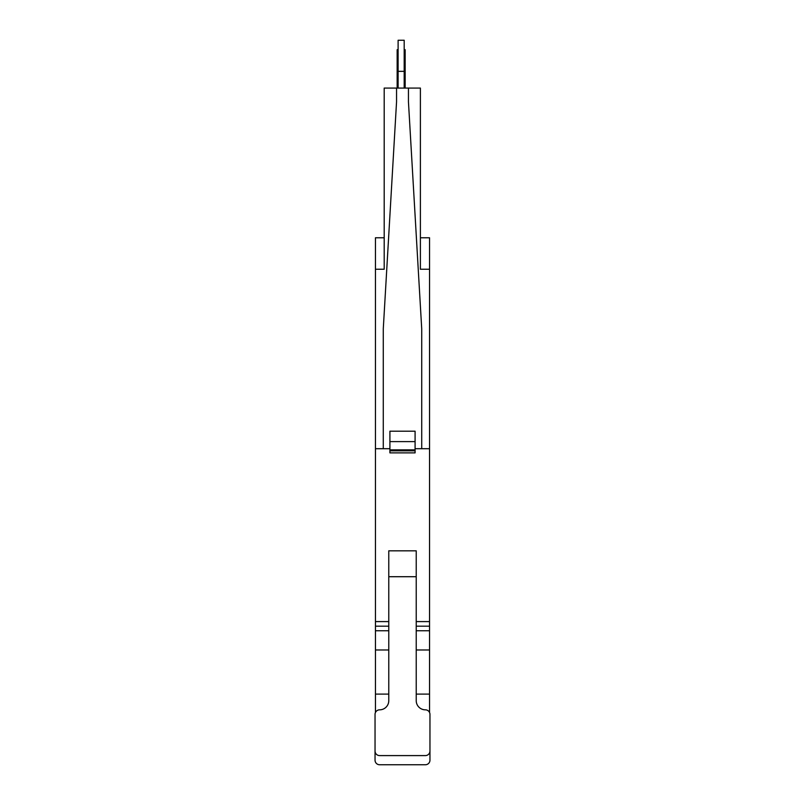<?xml version="1.0" encoding="UTF-8"?>
<svg xmlns="http://www.w3.org/2000/svg" width="805" height="805" viewBox="0 0 805 805"><rect width="100%" height="100%" fill="white"/><g stroke="black" fill="none" stroke-linecap="round" stroke-linejoin="round"><path stroke-width="1.21" d="M379.819 237.777L384.196 237.777L375.452 237.777L379.819 237.777L375.452 237.777L375.452 712.516M429.548 712.516L429.548 269.242L420.391 269.242L420.391 88.077L384.196 88.077L384.196 269.242L375.452 269.242M390.375 88.077L396.553 88.077L396.553 101.802L383.281 328.802L383.281 448.707L375.452 448.707L389.912 448.707M429.548 269.242L429.548 237.777L420.391 237.767L429.548 237.777L420.391 237.767L420.391 269.242M408.447 88.077L408.447 101.802L421.719 328.802L421.719 448.707L429.548 448.707L415.088 448.707M388.775 550.821L416.225 550.821L416.225 576.712L388.775 576.712L388.775 550.821M429.961 751.025A4.578 4.578 0 0 1 425.382 755.593L379.618 755.593A4.578 4.578 0 0 1 375.039 751.025L375.039 760.172A4.578 4.578 0 0 0 379.618 764.75L425.382 764.75A4.578 4.578 0 0 0 429.961 760.172L429.961 714.407A4.578 4.578 0 0 0 425.382 709.829A9.157 9.157 0 0 1 416.225 700.682L416.225 576.712M375.039 751.025L375.039 714.407A4.578 4.578 0 0 1 379.618 709.829A9.157 9.157 0 0 0 388.775 700.682L388.775 576.712M388.775 694.101L375.452 694.101M429.548 694.101L416.225 694.101M375.452 649.977L388.775 649.977M388.775 626.179L375.452 626.179M416.225 649.977L429.548 649.977M429.548 626.179L416.225 626.179M389.912 441.613L389.912 431.198L415.088 431.198L415.088 441.613L389.912 441.613L389.912 452.873L415.088 452.873L415.088 441.613M415.088 450.81L389.912 450.81M404.191 88.077L404.191 40.25L398.113 40.25L398.113 88.077M405.156 88.077L405.156 49.699L404.191 49.719L405.156 49.699M405.156 83.67L404.211 83.69M404.191 69.924L405.156 69.924M398.113 71.343L404.191 71.343M397.157 49.719L398.113 49.719L397.157 49.699L397.157 88.077M397.157 69.924L398.113 69.924M398.113 83.69L397.157 83.67M375.452 621.601L388.775 621.601M416.225 621.601L429.548 621.601M388.775 630.748L375.452 630.748M429.548 630.748L416.225 630.748M415.088 449.864L389.912 449.864M389.912 450.247L415.088 450.247M429.548 237.777L420.391 237.777"/></g></svg>
